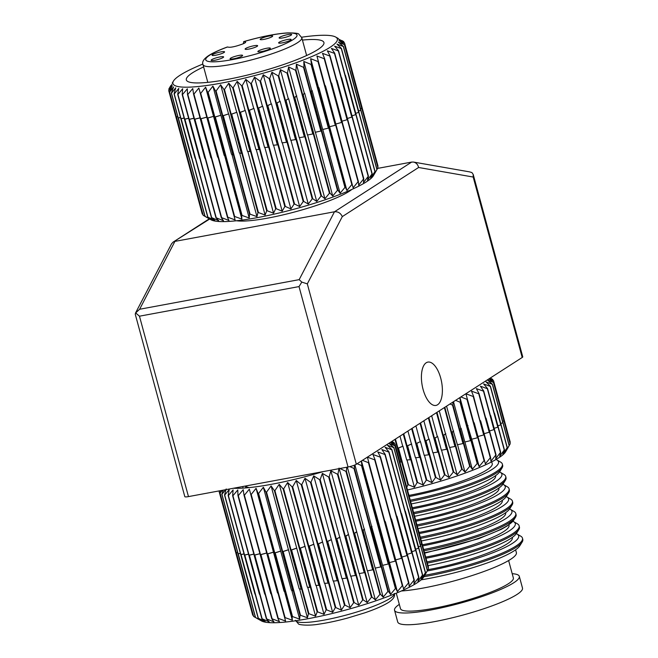 <?xml version="1.0" encoding="UTF-8"?>
<svg xmlns="http://www.w3.org/2000/svg" width="658" height="658" viewBox="0 0 658 658"><rect width="100%" height="100%" fill="white"/><g stroke="black" fill="none" stroke-linecap="round" stroke-linejoin="round"><path stroke-width="0.99" d="M243.378 43.691L243.69 41.627L245.179 41.832A7.781 1.25 164.8 0 1 245.64 42.104A7.781 1.25 164.8 0 1 240.779 44.662L238.443 45.427A7.781 1.25 164.8 0 1 228.762 47.22L227.331 46.989M212.624 54.614A6.481 1.045 164.8 0 1 219.517 52.179A6.481 1.045 164.8 0 1 224.575 51.859A6.481 1.045 164.8 0 1 218.596 54.565A6.481 1.045 164.8 0 1 212.065 55.256A6.481 1.045 164.8 0 1 212.624 54.614M230.645 58.159A6.481 1.045 164.8 0 1 237.538 55.724A6.481 1.045 164.8 0 1 242.596 55.404A6.481 1.045 164.8 0 1 236.617 58.11A6.481 1.045 164.8 0 1 230.086 58.801A6.481 1.045 164.8 0 1 230.645 58.159M279.683 37.3A6.481 1.045 164.8 0 1 286.567 34.866A6.481 1.045 164.8 0 1 291.634 34.537A6.481 1.045 164.8 0 1 285.654 37.251A6.481 1.045 164.8 0 1 279.124 37.942A6.481 1.045 164.8 0 1 279.683 37.3M258.421 50.987A6.481 1.045 164.8 0 1 265.306 48.552A6.481 1.045 164.8 0 1 270.372 48.231A6.481 1.045 164.8 0 1 264.393 50.937A6.481 1.045 164.8 0 1 257.862 51.628A6.481 1.045 164.8 0 1 258.421 50.987M279.173 42.26A6.481 1.045 164.8 0 1 286.057 39.825A6.481 1.045 164.8 0 1 291.124 39.505A6.481 1.045 164.8 0 1 285.144 42.211A6.481 1.045 164.8 0 1 278.614 42.902A6.481 1.045 164.8 0 1 279.173 42.26M245.681 48.478A6.481 1.045 164.8 0 1 252.565 46.044A6.481 1.045 164.8 0 1 257.632 45.723A6.481 1.045 164.8 0 1 251.652 48.429A6.481 1.045 164.8 0 1 245.121 49.12A6.481 1.045 164.8 0 1 245.681 48.478M211.679 59.664A6.481 1.045 164.8 0 1 218.563 57.23A6.481 1.045 164.8 0 1 223.63 56.901A6.481 1.045 164.8 0 1 217.65 59.607A6.481 1.045 164.8 0 1 211.119 60.306A6.481 1.045 164.8 0 1 211.679 59.664M260.708 38.797A6.481 1.045 164.8 0 1 267.6 36.371A6.481 1.045 164.8 0 1 272.667 36.042A6.481 1.045 164.8 0 1 266.679 38.748A6.481 1.045 164.8 0 1 260.157 39.439A6.481 1.045 164.8 0 1 260.708 38.797M377.947 167.749A91.084 14.673 164.8 0 0 377.98 167.65L351.224 69.18A91.084 14.673 164.8 0 1 351.191 69.279L377.947 167.749L376.993 169.46A91.084 14.673 164.8 0 1 376.911 169.6L372.946 175.916L375.068 171.549A91.084 14.673 164.8 0 1 374.928 171.68L370.635 177.981L372.206 173.819A91.084 14.673 164.8 0 1 372.009 173.959L367.468 180.226L368.447 176.262A91.084 14.673 164.8 0 1 368.2 176.41L363.455 182.628L363.825 178.861A91.084 14.673 164.8 0 1 363.529 179.017L358.659 185.161L358.396 181.575L331.648 83.114A91.084 14.673 164.8 0 1 331.303 83.27L358.059 181.74L353.124 187.793L325.471 85.918A91.084 14.673 164.8 0 1 325.085 86.091L324.822 85.104L325.471 85.918M374.92 173.103L377.001 169.484L350.245 71.015A91.084 14.673 164.8 0 1 350.155 71.13L376.911 169.6M375.068 171.549L348.312 73.087A91.084 14.673 164.8 0 1 348.172 73.211L374.928 171.68M372.206 173.819L345.45 75.349A91.084 14.673 164.8 0 1 345.261 75.489L372.009 173.959M341.436 77.948L368.2 176.41M368.447 176.262L341.691 77.792A91.084 14.673 164.8 0 1 341.444 77.94M331.648 83.114L331.13 82.661M170.809 85.581L168.859 89.011A91.084 14.673 -15.2 0 0 168.826 89.118L171.927 84.364L168.728 90.639A91.084 14.673 -15.2 0 0 168.752 90.73L172.281 85.77L169.567 92.005A91.084 14.673 -15.2 0 0 169.641 92.071L173.556 86.93L171.351 93.091A91.084 14.673 -15.2 0 0 171.483 93.148L175.727 87.818L174.074 93.888A91.084 14.673 -15.2 0 0 174.255 93.93L178.77 88.435L177.701 94.398A91.084 14.673 -15.2 0 0 177.94 94.415L182.653 88.764L182.192 94.596A91.084 14.673 -15.2 0 0 182.48 94.596L187.333 88.797L187.497 94.497A91.084 14.673 -15.2 0 0 187.826 94.481L192.761 88.55L193.559 94.094A91.084 14.673 -15.2 0 0 193.937 94.061L198.872 88.016L200.32 93.387A91.084 14.673 -15.2 0 0 200.731 93.337L205.609 87.201L207.689 92.391A91.084 14.673 -15.2 0 0 208.134 92.326L212.888 86.116L215.602 91.117A91.084 14.673 -15.2 0 0 216.079 91.034L220.636 84.767L223.959 89.578A91.084 14.673 -15.2 0 0 224.46 89.48L228.762 83.179L232.677 87.785A91.084 14.673 -15.2 0 0 233.195 87.678L237.184 81.362L241.659 85.77A91.084 14.673 -15.2 0 0 242.185 85.647L245.804 79.338L250.797 83.541A91.084 14.673 -15.2 0 0 251.34 83.401L254.531 77.126L260.009 81.131A91.084 14.673 -15.2 0 0 260.543 80.983L263.266 74.757L269.18 78.565A91.084 14.673 -15.2 0 0 269.714 78.409L271.918 72.248L278.211 75.867A91.084 14.673 -15.2 0 0 278.737 75.711L280.39 69.641L287.011 73.079A91.084 14.673 -15.2 0 0 287.513 72.906L288.591 66.952L295.475 70.217A91.084 14.673 -15.2 0 0 295.96 70.044L296.421 64.204L303.519 67.313A91.084 14.673 -15.2 0 0 303.971 67.149L303.807 61.449L311.045 64.41A91.084 14.673 -15.2 0 0 311.464 64.237L310.666 58.702L317.978 61.531L335.292 125.275A91.084 14.673 -15.2 0 0 335.679 125.11L351.841 184.553L346.914 190.491L329.584 126.723M346.914 190.491L345.368 187.259L318.62 88.797A91.084 14.673 164.8 0 1 318.201 88.962L318.949 87.711L329.551 126.731L335.292 125.275M318.62 88.797L318.949 87.711M332.734 196.002L329.929 193.065L303.174 94.596A91.084 14.673 164.8 0 1 302.688 94.768L304.687 93.239L315.289 132.258L320.841 131.057A91.084 14.673 -15.2 0 0 321.293 130.893L337.455 190.335L332.734 196.002L315.404 132.233M303.174 94.596L304.687 93.239M295.475 70.217L312.797 133.961A91.084 14.673 -15.2 0 0 313.282 133.788L329.444 193.238L324.92 198.741L321.507 195.936L294.751 97.466A91.084 14.673 164.8 0 1 294.249 97.631L321.005 196.1L316.745 201.438L312.739 198.741L285.991 100.271A91.084 14.673 164.8 0 1 285.465 100.427L288.632 98.692L299.234 137.711L304.333 136.823A91.084 14.673 -15.2 0 0 304.835 136.658L287.513 72.906M285.991 100.271L288.632 98.692M308.289 204.054L303.733 201.447L276.977 102.977A91.084 14.673 164.8 0 1 276.442 103.133L280.135 101.316L290.737 140.335L295.532 139.619A91.084 14.673 -15.2 0 0 296.059 139.455L312.221 198.897L308.289 204.054L290.959 140.294M276.977 102.977L280.135 101.316M290.91 208.94L285.358 206.456L258.61 107.994A91.084 14.673 164.8 0 1 258.068 108.126L262.698 106.209L273.3 145.229L277.331 144.875A91.084 14.673 -15.2 0 0 277.865 144.727L294.036 204.177L290.91 208.94L273.588 145.204M258.61 107.994L262.698 106.209M251.34 83.401L284.824 206.596L282.175 211.16L276.204 208.709L249.448 110.24A91.084 14.673 164.8 0 1 248.921 110.363L253.947 108.43L264.541 147.45L268.119 147.285L250.797 83.541M249.448 110.24L253.947 108.43M259.507 149.391L275.669 208.833L273.547 213.2L267.197 210.757L240.441 112.288A91.084 14.673 164.8 0 1 239.923 112.395L245.294 110.47L255.888 149.489L258.972 149.514A91.084 14.673 -15.2 0 0 259.507 149.391L242.185 85.647M240.441 112.288L245.294 110.47M250.509 151.422L266.679 210.864L265.108 215.026L258.446 212.575L231.69 114.105A91.084 14.673 164.8 0 1 231.188 114.204L236.839 112.296L247.441 151.315L249.991 151.529A91.084 14.673 -15.2 0 0 250.509 151.422L233.195 87.678M231.69 114.105L236.839 112.296M256.965 216.63L250.04 214.146L223.284 115.676A91.084 14.673 164.8 0 1 222.807 115.759L228.671 113.9L239.273 152.919L241.28 153.322A91.084 14.673 -15.2 0 0 241.774 153.224L257.944 212.674L256.965 216.63L239.676 153.001M223.284 115.676L228.671 113.9M233.393 154.778L249.563 214.228L249.193 217.995L242.07 215.454L215.314 116.984A91.084 14.673 164.8 0 1 214.87 117.05L220.891 115.257L231.493 154.276L232.916 154.86A91.084 14.673 -15.2 0 0 233.393 154.778L216.079 91.034M215.314 116.984L220.891 115.257M207.689 92.391L225.011 156.135A91.084 14.673 -15.2 0 0 225.455 156.069L241.618 215.52L241.881 219.098L234.626 216.482L207.879 118.012A91.084 14.673 164.8 0 1 207.459 118.062L235.112 219.928L227.8 217.214L201.044 118.744A91.084 14.673 164.8 0 1 200.665 118.785L206.768 117.124M201.044 118.744L206.785 117.182M200.665 118.785L227.421 217.247L228.959 220.479L221.647 217.658L194.891 119.188A91.084 14.673 164.8 0 1 194.554 119.205L200.007 117.823M194.891 119.188L200.024 117.881M194.554 119.205L221.31 217.675L223.49 220.751L216.243 217.798L189.496 119.328A91.084 14.673 164.8 0 1 189.2 119.328L193.937 118.21M189.496 119.328L193.954 118.276M189.2 119.328L215.956 217.798L218.76 220.726L211.654 217.634L184.906 119.164A91.084 14.673 164.8 0 1 184.659 119.139L211.415 217.609L214.829 220.414L207.928 217.165L181.172 118.695A91.084 14.673 164.8 0 1 180.983 118.654L184.125 118.037M181.172 118.695L184.141 118.111M207.5 217.814L203.199 215.339L176.443 116.869A91.084 14.673 164.8 0 1 176.36 116.803L177.734 116.598M176.443 116.869L177.759 116.672M202.886 214.426L202.253 214.006L175.497 115.537A91.084 14.673 164.8 0 1 175.472 115.454L175.916 115.397M175.497 115.537L175.941 115.487M202.861 64.056A85.195 13.728 -15.2 0 0 173.424 81.099A85.195 13.728 -15.2 0 0 220.817 83.204A85.195 13.728 -15.2 0 0 306.505 58.751A85.195 13.728 -15.2 0 0 335.646 37.029A85.195 13.728 -15.2 0 0 301.635 37.218M302.441 40.089A71.286 11.482 164.8 0 1 323.925 42.531A71.286 11.482 164.8 0 1 258.133 72.306A71.286 11.482 164.8 0 1 186.329 79.914A71.286 11.482 164.8 0 1 192.44 72.857A71.286 11.482 164.8 0 1 203.626 66.935M317.978 61.531A91.084 14.673 -15.2 0 0 318.357 61.367L316.917 55.996L324.238 58.71A91.084 14.673 -15.2 0 0 324.575 58.554L322.494 53.356L329.748 55.979A91.084 14.673 -15.2 0 0 330.053 55.823L327.339 50.822L334.47 53.372A91.084 14.673 -15.2 0 0 334.716 53.224L331.393 48.412L338.335 50.905A91.084 14.673 -15.2 0 0 338.533 50.765L334.618 46.159L341.305 48.618A91.084 14.673 -15.2 0 0 341.453 48.486L336.978 44.078L343.344 46.529A91.084 14.673 -15.2 0 0 343.435 46.414L338.442 42.202L344.438 44.662A91.084 14.673 -15.2 0 0 344.471 44.555L338.993 40.549L344.57 43.033A91.084 14.673 -15.2 0 0 344.545 42.951L338.64 39.135L343.739 41.668A91.084 14.673 -15.2 0 0 343.657 41.602L341.954 40.582M329.748 55.979L347.07 119.731A91.084 14.673 -15.2 0 0 347.366 119.575L330.053 55.823M324.238 58.71L341.551 122.462A91.084 14.673 -15.2 0 0 341.897 122.298L324.575 58.554M347.416 118.465L351.791 117.116A91.084 14.673 -15.2 0 0 352.038 116.968L334.716 53.224M334.47 53.372L351.791 117.116M335.679 125.11L318.357 61.367M316.917 55.996L324.822 85.104M352.03 115.841L355.657 114.648A91.084 14.673 -15.2 0 0 355.855 114.517L338.533 50.765M338.335 50.905L355.657 114.648M311.045 64.41L328.367 128.154A91.084 14.673 -15.2 0 0 328.786 127.989L344.948 187.431L340.087 193.238L322.765 129.47M345.368 187.259A91.084 14.673 164.8 0 1 344.948 187.431M328.786 127.989L311.464 64.237M310.666 58.702L318.571 87.81M355.781 113.357L358.626 112.362A91.084 14.673 -15.2 0 0 358.766 112.23L341.453 48.486M341.305 48.618L358.626 112.362M340.087 193.238L337.908 190.162L311.16 91.692A91.084 14.673 164.8 0 1 310.699 91.865L312.081 90.467L322.683 129.486L328.367 128.154M312.081 90.467L311.16 91.692M337.908 190.162A91.084 14.673 164.8 0 1 337.455 190.335M321.293 130.893L303.971 67.149M303.807 61.449L311.719 90.557M358.626 111.037L360.666 110.273A91.084 14.673 -15.2 0 0 360.757 110.157L343.435 46.414M343.344 46.529L360.666 110.273M303.519 67.313L320.841 131.057M329.929 193.065A91.084 14.673 164.8 0 1 329.444 193.238M324.92 198.741L307.599 134.98M313.282 133.788L295.96 70.044M296.421 64.204L304.333 93.313M360.535 108.891L361.76 108.406A91.084 14.673 -15.2 0 0 361.793 108.299L344.471 44.555M344.438 44.662L361.76 108.406M304.835 136.658L294.241 97.631L296.495 96.052L307.442 135.005L312.797 133.961M296.84 95.986L294.751 97.466M321.507 195.936A91.084 14.673 164.8 0 1 321.005 196.1M316.745 201.438L299.423 137.678M288.591 66.952L296.495 96.052M361.489 106.958L361.892 106.777A91.084 14.673 -15.2 0 0 361.867 106.703L378.021 166.137L377.725 166.729M344.57 43.033L361.892 106.777M287.011 73.079L304.333 136.823M361.867 106.695L344.545 42.951L361.867 106.703A91.084 14.673 -15.2 0 0 361.867 106.695M312.739 198.741A91.084 14.673 164.8 0 1 312.221 198.897M296.059 139.455L278.737 75.711M280.39 69.641L288.294 98.749M343.739 41.668L343.986 42.573M278.211 75.867L295.532 139.619M269.18 78.565L286.501 142.309A91.084 14.673 -15.2 0 0 287.028 142.153L303.198 201.603L299.645 206.563L282.323 142.819M303.733 201.447A91.084 14.673 164.8 0 1 303.198 201.603M287.028 142.153L269.714 78.409M271.918 72.248L279.831 101.357M299.645 206.563L294.57 204.029L267.814 105.56A91.084 14.673 164.8 0 1 267.28 105.708L271.466 103.824L282.06 142.844L286.501 142.309M271.466 103.824L267.814 105.56M294.57 204.029A91.084 14.673 164.8 0 1 294.036 204.177M277.865 144.727L260.543 80.983M263.266 74.757L271.178 103.865M260.009 81.131L277.331 144.875M285.358 206.456A91.084 14.673 164.8 0 1 284.824 206.596M282.175 211.16L264.861 147.433M268.653 147.153L268.086 147.178M254.531 77.126L262.435 106.234M276.204 208.709A91.084 14.673 164.8 0 1 275.669 208.833M273.547 213.2L256.242 149.489M245.804 79.338L253.708 108.438M241.659 85.77L258.972 149.514M267.197 210.757A91.084 14.673 164.8 0 1 266.679 210.864M265.108 215.026L247.811 151.348M237.184 81.362L245.089 110.47M232.677 87.785L249.991 151.529M258.446 212.575A91.084 14.673 164.8 0 1 257.944 212.674M241.774 153.224L224.46 89.48M228.762 83.179L236.666 112.279M223.959 89.578L241.28 153.322M250.04 214.146A91.084 14.673 164.8 0 1 249.563 214.228M249.193 217.995L231.929 154.457M220.636 84.767L228.54 113.875M215.602 91.117L232.916 154.86M242.07 215.454A91.084 14.673 164.8 0 1 241.618 215.52M241.881 219.098L224.699 155.856M225.455 156.069L208.134 92.326M212.888 86.116L220.792 115.216M235.112 219.928L207.459 118.062L213.57 116.359L224.172 155.378L225.011 156.135M213.57 116.359L207.879 118.012M234.626 216.482A91.084 14.673 164.8 0 1 234.215 216.531M200.32 93.387L217.634 157.13A91.084 14.673 -15.2 0 0 218.053 157.081L200.731 93.337M205.609 87.201L213.513 116.31M193.559 94.094L210.881 157.838A91.084 14.673 -15.2 0 0 211.259 157.805L193.937 94.061M187.497 94.497L204.811 158.241A91.084 14.673 -15.2 0 0 205.148 158.224L187.826 94.481M182.192 94.596L199.506 158.339A91.084 14.673 -15.2 0 0 199.793 158.348L182.48 94.596M188.64 118.35L184.906 119.164M184.659 119.139L188.624 118.284M177.701 94.398L195.015 158.142A91.084 14.673 -15.2 0 0 195.253 158.159L177.94 94.415M180.983 118.654L207.739 217.124L211.736 219.821L205.099 216.392L178.343 117.93A91.084 14.673 164.8 0 1 178.203 117.872L204.959 216.342L209.236 218.793M174.074 93.888L191.388 157.64A91.084 14.673 -15.2 0 0 191.577 157.673L174.255 93.93M180.498 117.552L178.343 117.93M178.203 117.872L180.481 117.478M171.351 93.091L188.673 156.834A91.084 14.673 -15.2 0 0 188.805 156.892L171.483 93.148M176.36 116.803L203.116 215.273A91.084 14.673 164.8 0 0 203.199 215.339M169.567 92.005L186.88 155.749A91.084 14.673 -15.2 0 0 186.962 155.823L169.641 92.071M175.472 115.454L202.228 213.924A91.084 14.673 164.8 0 0 202.253 214.006M186.074 154.474L168.752 90.73L186.074 154.474A91.084 14.673 -15.2 0 0 186.074 154.474A91.084 14.673 -15.2 0 1 186.066 154.457M169.065 89.973L168.826 89.118M363.825 178.861L337.069 80.391A91.084 14.673 164.8 0 1 336.781 80.547L363.529 179.017M209.219 218.785L211.119 219.846A85.195 13.728 -15.2 0 0 257.813 217.535A85.195 13.728 -15.2 0 0 373.341 175.768L374.945 173.054M335.819 124.017L341.551 122.462M347.07 119.731L341.995 121.195M219.673 490.81L219.188 491.773A91.084 14.673 -15.2 0 0 219.213 491.863L245.96 590.325A91.084 14.673 -15.2 0 0 245.96 590.325A91.084 14.673 -15.2 0 0 245.969 590.333L219.213 491.863L219.986 490.753M223.259 490.144L221.812 494.224L248.559 592.693A91.084 14.673 -15.2 0 0 248.699 592.751L221.943 494.281L225.562 489.716M226.188 488.96L224.526 495.03L251.282 593.5A91.084 14.673 -15.2 0 0 251.471 593.532L224.715 495.063L229.231 489.568L228.153 495.532L254.909 594.001A91.084 14.673 -15.2 0 0 255.148 594.018L228.392 495.548L233.113 489.897L232.644 495.737L259.4 594.199A91.084 14.673 -15.2 0 0 259.688 594.207L232.932 495.737L237.793 489.939L237.957 495.63L264.705 594.1A91.084 14.673 -15.2 0 0 265.042 594.084L238.286 495.614L243.213 489.684L244.019 495.227L270.775 593.697A91.084 14.673 -15.2 0 0 271.145 593.664L244.398 495.194L249.333 489.149L277.528 592.99A91.084 14.673 -15.2 0 0 277.939 592.94L251.191 494.471L256.069 488.335L273.465 552.218L267.773 553.871A91.084 14.673 164.8 0 1 267.354 553.921L285.572 621.07L278.252 618.356A91.084 14.673 164.8 0 1 277.873 618.388L279.42 621.621L272.108 618.791A91.084 14.673 164.8 0 1 271.77 618.808L273.95 621.884L266.704 618.931A91.084 14.673 164.8 0 1 266.416 618.931L269.221 621.859L262.114 618.767A91.084 14.673 164.8 0 1 261.876 618.75L265.289 621.555L258.38 618.298A91.084 14.673 164.8 0 1 258.191 618.265L262.197 620.955L255.551 617.533A91.084 14.673 164.8 0 1 255.419 617.475L259.688 619.926M285.358 591.929L258.594 493.459L263.348 487.249L280.686 551.075L274.756 552.909L285.358 591.929A91.084 14.673 -15.2 0 1 284.898 591.994L284.067 591.238L273.465 552.218M293.295 590.637L266.531 492.168L271.096 485.9L288.434 549.734L282.693 551.618L293.295 590.637A91.084 14.673 -15.2 0 1 292.81 590.72L291.379 590.136L280.686 551.075M301.677 589.083L274.912 490.613L279.222 484.313L296.725 548.155L291.584 549.965A91.084 14.673 164.8 0 1 291.083 550.063L301.677 589.083M271.096 485.9L274.419 490.712L301.167 589.181A91.084 14.673 -15.2 0 0 301.668 589.083M301.167 589.181L299.168 588.778L288.434 549.734M310.411 587.273L283.656 488.812L287.645 482.495L304.983 546.329L299.809 548.254L310.411 587.273A91.084 14.673 -15.2 0 1 309.885 587.388L307.327 587.175L296.725 548.155M317.962 543.985L301.792 484.543L304.991 478.259L322.593 542.069L318.497 543.853A91.084 14.673 164.8 0 1 317.962 543.985L335.284 607.729L332.635 612.302L326.664 609.843A91.084 14.673 164.8 0 1 326.129 609.974L324.007 614.333L317.658 611.891A91.084 14.673 164.8 0 1 317.14 612.006L315.569 616.168L308.906 613.708A91.084 14.673 164.8 0 1 308.405 613.807L307.426 617.772L300.5 615.279A91.084 14.673 164.8 0 1 300.015 615.362L299.653 619.129L292.53 616.587A91.084 14.673 164.8 0 1 292.078 616.653L292.341 620.231L285.087 617.615A91.084 14.673 164.8 0 1 284.675 617.665L285.572 621.07M287.645 482.495L292.111 486.904L318.867 585.373A91.084 14.673 -15.2 0 0 319.401 585.25L292.646 486.78L296.264 480.472L301.257 484.675L328.013 583.144A91.084 14.673 -15.2 0 0 328.548 583.013M328.013 583.144L324.435 583.309L313.833 544.289L309.342 546.099A91.084 14.673 164.8 0 1 308.808 546.222L319.41 585.242M304.991 478.259L310.469 482.265L337.217 580.734A91.084 14.673 -15.2 0 0 337.76 580.586L311.004 482.125L313.726 475.89L331.352 539.683L327.709 541.419A91.084 14.673 164.8 0 1 327.174 541.567L344.488 605.311L341.362 610.081L335.819 607.597A91.084 14.673 164.8 0 1 335.284 607.729M337.217 580.734L333.195 581.088L322.593 542.069M346.93 578.012L320.175 479.55L322.379 473.39L339.717 537.216L336.328 538.992L346.93 578.012A91.084 14.673 -15.2 0 1 346.388 578.168L341.954 578.703L331.352 539.683M322.379 473.39L328.671 477.009L355.427 575.479A91.084 14.673 -15.2 0 0 355.945 575.314L329.197 476.844L330.851 470.774L348.518 534.551L345.878 536.13A91.084 14.673 164.8 0 1 345.36 536.286L362.681 600.038L358.742 605.187L354.193 602.58A91.084 14.673 164.8 0 1 353.659 602.736L350.097 607.704L345.031 605.163A91.084 14.673 164.8 0 1 344.488 605.311M355.427 575.479L350.632 576.194L339.717 537.216M330.851 470.774L337.472 474.212L364.228 572.682A91.084 14.673 -15.2 0 0 364.729 572.518L337.973 474.048L339.043 468.085M364.228 572.682L359.12 573.57L348.518 534.551M349.809 466.604L353.979 468.455L380.727 566.916A91.084 14.673 -15.2 0 0 381.188 566.752L354.432 468.282L354.333 465.206M380.727 566.916L375.183 568.117L364.219 529.172L362.574 530.628L373.176 569.647L346.421 471.186L346.725 467.229M411.061 505.04L428.432 568.783A91.084 14.673 164.8 0 1 428.407 568.882L427.445 570.593A91.084 14.673 164.8 0 1 427.371 570.741L423.398 577.058L425.529 572.69A91.084 14.673 164.8 0 1 425.381 572.814L421.095 579.122L422.666 574.952A91.084 14.673 164.8 0 1 422.469 575.092L417.92 581.368L418.899 577.403A91.084 14.673 164.8 0 1 418.653 577.551L413.915 583.761L414.285 579.994A91.084 14.673 164.8 0 1 413.989 580.15L409.12 586.294L408.857 582.717A91.084 14.673 164.8 0 1 408.519 582.873L403.584 588.926L402.68 585.53A91.084 14.673 164.8 0 1 402.301 585.694L397.366 591.632L395.828 588.4L378.506 524.656A91.084 14.673 164.8 0 1 378.087 524.821L361.925 465.379L361.3 461.061M357.138 463.734L361.505 465.543L388.253 564.013A91.084 14.673 -15.2 0 0 388.681 563.848M388.253 564.013L382.578 565.345L371.614 526.416L370.586 527.724L381.188 566.744M395.573 560.97L367.378 457.129L395.573 560.97A91.084 14.673 -15.2 0 1 395.187 561.134L389.437 562.59L378.835 523.571L378.506 524.656M367.378 457.129L374.69 459.852L401.446 558.321A91.084 14.673 -15.2 0 0 401.791 558.157L375.035 459.687L372.954 454.497L380.209 457.121L406.965 555.591A91.084 14.673 -15.2 0 0 407.261 555.434L380.513 456.965L377.799 451.956L384.93 454.505L411.678 552.975A91.084 14.673 -15.2 0 0 411.933 552.827L385.177 454.357L381.854 449.546L388.796 452.046L415.543 550.507A91.084 14.673 -15.2 0 0 415.749 550.376L388.993 451.906L385.078 447.292L391.765 449.751L418.513 548.221A91.084 14.673 -15.2 0 0 418.661 548.089L391.905 449.628L387.439 445.219L393.805 447.662L420.561 546.132L418.521 546.897M401.446 558.321L395.713 559.876M406.965 555.591L401.89 557.055M411.678 552.975L407.31 554.324M415.543 550.507L411.924 551.7M418.513 548.221L415.667 549.216M425.405 574.187L423.801 576.901A85.195 13.728 164.8 0 1 308.273 618.668A85.195 13.728 164.8 0 1 261.58 620.979L259.671 619.918M257.952 618.956L253.659 616.48A91.084 14.673 164.8 0 1 253.577 616.406L236.263 552.671A91.084 14.673 164.8 0 0 236.337 552.728L253.659 616.48M253.346 615.559L252.705 615.148A91.084 14.673 164.8 0 1 252.68 615.057L235.399 551.396A91.084 14.673 164.8 0 1 235.367 551.314L235.811 551.256M390.605 442.184L395.03 444.166L421.778 542.636A91.084 14.673 -15.2 0 0 421.762 542.562L428.473 567.278L428.185 567.862M425.372 574.237L427.453 570.626L410.14 506.882A91.084 14.673 164.8 0 1 410.049 506.989L427.371 570.741M395.828 588.4A91.084 14.673 164.8 0 1 395.409 588.565L390.548 594.38L388.368 591.303A91.084 14.673 164.8 0 1 387.916 591.468L383.186 597.135L380.382 594.199A91.084 14.673 164.8 0 1 379.905 594.371L375.381 599.874L371.967 597.069A91.084 14.673 164.8 0 1 371.457 597.234L367.205 602.572L363.2 599.874A91.084 14.673 164.8 0 1 362.681 600.038M221.137 490.539L220.019 493.138L246.775 591.608A91.084 14.673 -15.2 0 0 246.857 591.682L220.101 493.212L222.264 490.325M252.705 615.148L235.391 551.404L235.835 551.346M236.263 552.654L237.628 552.457M255.551 617.533L238.237 553.789A91.084 14.673 164.8 0 1 238.097 553.732L240.376 553.337M238.097 553.732L255.419 617.475M258.38 618.298L241.067 554.554A91.084 14.673 164.8 0 1 240.877 554.513L244.011 553.896M240.877 554.513L258.191 618.265M262.114 618.767L244.792 555.023A91.084 14.673 164.8 0 1 244.554 554.998L248.518 554.143M244.554 554.998L261.876 618.75M266.704 618.931L249.39 555.188A91.084 14.673 164.8 0 1 249.094 555.188L253.832 554.069M249.094 555.188L266.416 618.931M272.108 618.791L254.786 555.048A91.084 14.673 164.8 0 1 254.449 555.064L259.902 553.682M254.449 555.064L271.77 618.808M266.654 552.983L260.56 554.636L277.873 618.388M260.56 554.636L260.56 554.645A91.084 14.673 164.8 0 0 260.938 554.612L266.671 553.049M278.252 618.356L260.938 554.612M250.772 494.52A91.084 14.673 -15.2 0 0 251.191 494.471M284.675 617.665L267.354 553.921L273.407 552.169M256.069 488.335L258.15 493.525L284.898 591.994M285.087 617.615L267.773 553.871M258.15 493.525A91.084 14.673 -15.2 0 0 258.594 493.459M292.53 616.587L275.209 552.843A91.084 14.673 164.8 0 1 274.756 552.909L292.078 616.653M292.341 620.231L284.593 591.715M263.348 487.249L266.054 492.25L292.81 590.72M266.054 492.25A91.084 14.673 -15.2 0 0 266.531 492.168M300.5 615.279L283.179 551.536A91.084 14.673 164.8 0 1 282.701 551.618L300.015 615.362M299.653 619.129L291.823 590.316M274.419 490.712A91.084 14.673 -15.2 0 0 274.912 490.613M308.405 613.807L291.075 550.063L296.561 548.147M307.426 617.772L299.571 588.861M279.222 484.313L283.137 488.927L309.885 587.388M308.906 613.708L291.584 549.965M283.137 488.927A91.084 14.673 -15.2 0 0 283.656 488.812M317.658 611.891L300.336 548.147A91.084 14.673 164.8 0 1 299.818 548.254L317.14 612.006M315.569 616.168L307.705 587.207M318.867 585.373L315.782 585.349L304.983 546.329M292.111 486.904A91.084 14.673 -15.2 0 0 292.646 486.78M296.264 480.472L313.833 544.289M326.129 609.974L308.808 546.222L313.603 544.298M324.007 614.333L316.128 585.349M326.664 609.843L309.342 546.099M301.257 484.675A91.084 14.673 -15.2 0 0 301.792 484.543M317.954 543.985L322.33 542.093M332.635 612.302L324.756 583.292M335.819 607.597L318.497 543.853M310.469 482.265A91.084 14.673 -15.2 0 0 311.004 482.125M327.174 541.567L337.768 580.586M327.166 541.567L331.064 539.725M341.362 610.081L333.483 581.063M313.726 475.89L319.64 479.698L346.388 578.168M345.031 605.163L327.709 541.419M319.64 479.698A91.084 14.673 -15.2 0 0 320.175 479.55M354.193 602.58L336.871 538.836A91.084 14.673 164.8 0 1 336.337 538.992L353.659 602.736M350.097 607.704L342.218 578.678M328.671 477.009A91.084 14.673 -15.2 0 0 329.197 476.844M345.36 536.286L355.953 575.314M345.351 536.295L348.189 534.609M358.742 605.187L350.854 576.153M363.2 599.874L345.878 536.13M337.472 474.212A91.084 14.673 -15.2 0 0 337.973 474.048M339.191 468.628L356.735 531.845L354.646 533.325A91.084 14.673 164.8 0 1 354.144 533.49L364.729 572.509M371.457 597.234L354.136 533.49L356.389 531.911M367.205 602.572L359.309 573.537M339.923 468.488L345.935 471.35L372.691 569.82A91.084 14.673 -15.2 0 0 373.168 569.647L373.176 569.647M372.691 569.82L367.337 570.864L356.735 531.845M371.967 597.069L354.646 533.325M345.935 471.35A91.084 14.673 -15.2 0 0 346.421 471.186M347.358 467.114L364.219 529.172M362.574 530.628L379.905 594.371M375.381 599.874L367.493 570.84M380.382 594.199L363.068 530.455A91.084 14.673 164.8 0 1 362.583 530.628M353.979 468.455A91.084 14.673 -15.2 0 0 354.432 468.282M354.917 464.967L371.614 526.416M388.368 591.303L371.046 527.56A91.084 14.673 164.8 0 1 370.594 527.724L387.916 591.468M383.186 597.135L375.299 568.093M361.505 465.543A91.084 14.673 -15.2 0 0 361.925 465.379M361.431 460.97L378.835 523.571M378.079 524.821L378.465 523.669M378.087 524.821L395.409 588.565M390.548 594.38L382.652 565.329M362.426 460.329L368.431 462.673L395.187 561.134M402.68 585.53L385.366 521.778A91.084 14.673 164.8 0 1 384.979 521.95L402.301 585.694M397.366 591.632L389.478 562.582M385.366 521.778L384.716 520.963M408.857 582.717L391.535 518.973A91.084 14.673 164.8 0 1 391.197 519.129L408.519 582.873M414.285 579.994L396.963 516.25A91.084 14.673 164.8 0 1 396.667 516.407L413.989 580.15M418.899 577.403L401.586 513.659A91.084 14.673 164.8 0 1 401.339 513.799L418.653 577.551M411.118 505.04A91.084 14.673 164.8 0 1 411.086 505.138L428.407 568.882M422.666 574.952L405.344 511.208A91.084 14.673 164.8 0 1 405.147 511.348L422.469 575.092M408.026 508.938L408.207 508.947A91.084 14.673 164.8 0 1 408.067 509.07L425.381 572.814M425.529 572.69L408.207 508.947M420.561 546.132A91.084 14.673 -15.2 0 0 420.651 546.017L393.895 447.547L388.903 443.344L394.899 445.795L421.655 544.265L420.429 544.758M421.655 544.265A91.084 14.673 -15.2 0 0 421.688 544.158L394.932 445.696L390.367 442.34M395.006 444.092L421.762 542.562A91.084 14.673 -15.2 0 0 421.762 542.554L395.006 444.084L391.354 441.707M391.65 441.518L394.2 442.809L394.438 443.714M394.2 442.809A91.084 14.673 -15.2 0 0 394.117 442.735L392.407 441.715M237.382 487.52L237.596 488.326M242.646 486.55L243.073 488.113M323.144 471.605A85.195 13.728 164.8 0 1 271.277 484.337A85.195 13.728 164.8 0 1 233.442 488.252M391.535 518.973L391.025 518.52M371.046 527.56L371.976 526.326M363.068 530.455L364.581 529.098M336.871 538.836L340.03 537.175M300.336 548.147L305.18 546.329M283.179 551.536L288.566 549.759M275.209 552.843L280.777 551.116M259.918 553.74L254.786 555.048M253.848 554.135L249.39 555.188M248.535 554.209L244.792 555.023M244.036 553.97L241.067 554.554M240.392 553.411L238.237 553.789M237.653 552.531L236.337 552.728M245.549 486.007A64.32 10.364 -15.2 0 0 249.226 487.603M410.247 500.162A77.767 13.44 -13.8 0 0 502.358 464.112A77.767 13.44 -13.8 0 0 500.623 462.105L496.782 459.868A74.527 12.88 166.2 0 1 409.251 496.519M502.358 464.112L502.663 465.346A77.767 13.44 166.2 0 1 502.054 467.928A77.767 13.44 166.2 0 1 410.576 501.396M496.025 459.49A74.527 12.88 166.2 0 1 496.782 459.868M491.715 461.834L492.118 463.298C495.49 470.347 450.22 487.817 408.947 495.392M411.266 503.921A74.527 12.88 -13.8 0 0 499.693 471.696L502.054 467.928M499.554 471.909A74.527 12.88 166.2 0 1 500.138 472.214A74.527 12.88 166.2 0 1 412.607 508.864M413.594 512.508A77.767 13.44 -13.8 0 0 505.706 476.45A77.767 13.44 -13.8 0 0 503.97 474.451L500.138 472.214M505.706 476.45L506.01 477.692A77.767 13.44 166.2 0 1 505.41 480.266A77.767 13.44 166.2 0 1 413.931 513.742M495.482 475.701C498.608 482.791 453.436 500.187 412.303 507.729M414.614 516.267A74.527 12.88 -13.8 0 0 503.049 484.033L505.41 480.266M502.909 484.255A74.527 12.88 166.2 0 1 503.493 484.559A74.527 12.88 166.2 0 1 415.963 521.21M416.95 524.854A77.767 13.44 -13.8 0 0 509.062 488.795A77.767 13.44 -13.8 0 0 507.326 486.797L503.493 484.559M509.062 488.795L509.366 490.037A77.767 13.44 166.2 0 1 508.757 492.612A77.767 13.44 166.2 0 1 417.287 526.087M498.838 488.047C501.964 495.137 456.792 512.533 415.65 520.075M428.037 565.65A74.527 12.88 -13.8 0 0 516.464 533.416L518.825 529.649A77.767 13.44 166.2 0 1 427.346 563.125M427.017 561.891A77.767 13.44 -13.8 0 0 519.121 525.832L519.433 527.074A77.767 13.44 166.2 0 1 518.825 529.649M512.895 521.251A74.527 12.88 166.2 0 1 513.553 521.597A74.527 12.88 166.2 0 1 426.022 558.247M508.84 524.862L508.889 525.018C512.261 532.075 466.983 549.545 425.718 557.112M519.121 525.832A77.767 13.44 -13.8 0 0 517.394 523.834L513.553 521.597M417.97 528.613A74.527 12.88 -13.8 0 0 506.405 496.379L508.757 492.612M506.265 496.601A74.527 12.88 166.2 0 1 506.841 496.905A74.527 12.88 166.2 0 1 419.319 533.556M502.194 500.393C505.319 507.483 460.148 524.878 419.006 532.421M420.306 537.199A77.767 13.44 -13.8 0 0 512.418 501.141A77.767 13.44 -13.8 0 0 510.682 499.142L506.841 496.905M512.418 501.141L512.722 502.383A77.767 13.44 166.2 0 1 512.113 504.957A77.767 13.44 166.2 0 1 420.643 538.433M423.662 549.545A77.767 13.44 -13.8 0 0 515.773 513.487A77.767 13.44 -13.8 0 0 514.038 511.488L510.197 509.251A74.527 12.88 166.2 0 1 422.666 545.901M515.773 513.487L516.078 514.729A77.767 13.44 166.2 0 1 515.469 517.303A77.767 13.44 166.2 0 1 423.999 550.779M509.613 508.947A74.527 12.88 166.2 0 1 510.197 509.251M421.161 579.838A74.527 12.88 -13.8 0 0 519.82 545.762L522.181 541.995A77.767 13.44 166.2 0 1 423.892 576.753M424.747 575.306A77.767 13.44 -13.8 0 0 522.477 538.178L522.781 539.42A77.767 13.44 166.2 0 1 522.181 541.995M516.324 533.63A74.527 12.88 166.2 0 1 516.908 533.934A74.527 12.88 166.2 0 1 427.248 570.996M512.253 537.422C515.444 544.585 469.31 562.228 427.971 569.663M522.477 538.178A77.767 13.44 -13.8 0 0 520.741 536.18L516.908 533.934M515.609 549.767L516.382 552.621A68.045 10.964 164.8 0 1 423.505 587.989A68.045 10.964 164.8 0 1 401.331 590.999M505.55 512.738C508.675 519.828 463.503 537.224 422.362 544.766M421.326 540.958A74.527 12.88 -13.8 0 0 509.761 508.724L512.113 504.957M135.318 314.466L184.816 496.634A6.481 1.045 -15.2 0 0 188.476 496.601L348.033 466.991A6.481 1.045 -15.2 0 0 356.323 464.26L522.197 357.475A6.481 1.045 -15.2 0 0 522.756 356.833L473.258 174.65M356.323 464.26L307.311 283.861L301.816 282.101L299.02 286.584L348.033 466.991M437.595 404.752A22.035 9.862 -100.5 0 1 435.917 405.427A22.035 9.862 -100.5 0 1 422.206 385.563A22.035 9.862 -100.5 0 1 427.873 362.097A22.035 9.862 -100.5 0 1 441.189 380.011A22.035 9.862 -100.5 0 1 437.595 404.752M188.476 496.601L139.463 316.194L135.68 312.937L135.26 314.244M301.816 282.101L299.168 279.65L139.611 309.26L135.68 312.937M139.611 309.26L174.921 241.387L334.478 211.777L299.168 279.65M307.311 283.861L342.3 216.605C340.663 213.102 338.064 211.489 334.478 211.777L411.678 162.074L413.52 162.065C416.193 162.707 417.888 164.508 418.603 167.486L473.176 177.035L522.197 357.475M469.532 171.87L471.909 172.569L473.201 174.428L473.176 177.035M377.577 168.407L411.678 162.074M209.655 219.032L173.12 242.095L171.524 243.847M507.154 449.167L509.234 445.548L499.249 408.807A91.084 14.673 164.8 0 1 499.167 408.922L509.152 445.663L505.18 451.98L507.302 447.613L497.325 410.872A91.084 14.673 164.8 0 1 497.177 410.995L507.162 447.744L502.876 454.045L504.439 449.883L494.462 413.142A91.084 14.673 164.8 0 1 494.265 413.273L504.25 450.023L499.702 456.29L500.68 452.326A91.084 14.673 164.8 0 1 500.434 452.474L495.696 458.692L496.066 454.925A91.084 14.673 164.8 0 1 495.77 455.081L490.901 461.225L490.638 457.639A91.084 14.673 164.8 0 1 490.292 457.804L485.365 463.849L484.461 460.452A91.084 14.673 164.8 0 1 484.082 460.616L479.147 466.555L477.609 463.322A91.084 14.673 164.8 0 1 477.19 463.495L472.329 469.302L470.149 466.226A91.084 14.673 164.8 0 1 469.697 466.399L464.967 472.066L462.163 469.129A91.084 14.673 164.8 0 1 461.686 469.302L457.162 474.805L453.74 472A91.084 14.673 164.8 0 1 453.239 472.164L448.978 477.502L444.981 474.805A91.084 14.673 164.8 0 1 444.463 474.961L440.523 480.118L435.966 477.511A91.084 14.673 164.8 0 1 435.44 477.667L431.878 482.627L426.812 480.093A91.084 14.673 164.8 0 1 426.269 480.241L423.143 485.004L417.6 482.52A91.084 14.673 164.8 0 1 417.057 482.659L414.417 487.224L408.437 484.773A91.084 14.673 164.8 0 1 407.911 484.897L406.751 487.315M507.186 449.118L505.583 451.832A85.195 13.728 164.8 0 1 498.896 457.738A85.195 13.728 164.8 0 1 407.475 489.963M407.911 484.897L397.917 448.156L402.951 446.223L406.685 459.95L410.255 459.786A91.084 14.673 -15.2 0 0 410.789 459.646L407.072 445.918L411.447 444.018L415.437 457.729L419.467 457.376A91.084 14.673 -15.2 0 0 420.001 457.228L426.269 480.241M399.875 461.998L401.109 462.006A91.084 14.673 -15.2 0 0 401.643 461.883L397.917 448.156M402.951 446.223L398.46 448.032L408.437 484.773M414.417 487.224L406.998 459.934M417.6 482.52L407.615 445.779A91.084 14.673 164.8 0 1 407.08 445.918L417.057 482.659M411.711 444.002L407.615 445.779M423.143 485.004L415.724 457.705M426.812 480.093L416.827 443.352A91.084 14.673 164.8 0 1 416.284 443.492L420.47 441.617L424.204 455.344L428.638 454.81A91.084 14.673 -15.2 0 0 429.172 454.653L435.44 477.667M420.47 441.617L416.827 443.352M431.878 482.627L424.459 455.311M435.966 477.511L425.989 440.77A91.084 14.673 164.8 0 1 425.455 440.918L429.148 439.1L432.874 452.827L437.669 452.112A91.084 14.673 -15.2 0 0 438.195 451.956L444.463 474.961M429.148 439.1L425.989 440.77M440.523 480.118L433.104 452.794M444.981 474.805L434.996 438.055A91.084 14.673 164.8 0 1 434.477 438.22L437.636 436.476L441.37 450.204L446.469 449.315A91.084 14.673 -15.2 0 0 446.971 449.151L443.245 435.423L445.507 433.844L449.579 447.506L454.933 446.453A91.084 14.673 -15.2 0 0 455.418 446.288L451.692 432.553L453.337 431.105L457.425 444.759L462.977 443.558A91.084 14.673 -15.2 0 0 463.429 443.385L469.697 466.399M437.636 436.476L434.996 438.055M448.978 477.502L441.559 450.171M453.239 472.164L443.253 435.423A91.084 14.673 -15.2 0 0 443.763 435.251L445.853 433.778M443.763 435.251L453.74 472M457.162 474.805L449.735 447.473M462.163 469.129L452.178 432.388A91.084 14.673 164.8 0 1 451.701 432.553L461.686 469.302M453.699 431.023L452.178 432.388M464.967 472.066L457.54 444.726M470.149 466.226L460.164 429.485A91.084 14.673 164.8 0 1 459.712 429.658L461.094 428.259L464.819 441.987L470.503 440.654A91.084 14.673 -15.2 0 0 470.922 440.482L467.196 426.754L467.583 425.594L471.687 439.231L477.428 437.776A91.084 14.673 -15.2 0 0 477.815 437.611L473.834 422.888L477.938 436.517L483.688 434.954L473.242 396.503A91.084 14.673 -15.2 0 0 473.587 396.338L471.506 391.148L478.761 393.772A91.084 14.673 -15.2 0 0 479.057 393.616L476.351 388.607L483.482 391.156A91.084 14.673 -15.2 0 0 483.729 391.008L480.406 386.197L487.339 388.697A91.084 14.673 -15.2 0 0 487.545 388.557L483.63 383.943L490.309 386.402A91.084 14.673 -15.2 0 0 490.457 386.279L485.982 381.87L492.357 384.313A91.084 14.673 -15.2 0 0 492.447 384.198L487.446 379.995L493.451 382.446A91.084 14.673 -15.2 0 0 493.484 382.347L488.845 378.942M460.164 429.485L461.094 428.259M472.329 469.302L464.902 441.97M477.609 463.322L467.624 426.581A91.084 14.673 164.8 0 1 467.205 426.754L477.19 463.495M467.953 425.504L467.624 426.581M479.147 466.555L471.72 439.223M484.082 460.616L474.097 423.875M484.444 460.46L477.938 436.517M474.204 422.79L484.461 460.452M473.587 396.338L483.671 434.889M483.688 434.954A91.084 14.673 164.8 0 0 484.033 434.79L490.292 457.804M490.638 457.639L480.653 420.898A91.084 14.673 164.8 0 1 480.315 421.062L479.789 420.594M483.737 434.872L479.937 420.733M480.134 420.454L480.653 420.898M496.066 454.925L486.081 418.184A91.084 14.673 164.8 0 1 485.785 418.332L495.77 455.081M500.68 452.326L490.695 415.585A91.084 14.673 164.8 0 1 490.449 415.733L500.434 452.474M510.18 443.813A91.084 14.673 164.8 0 0 510.213 443.714L500.228 406.965A91.084 14.673 164.8 0 1 500.203 407.072L510.18 443.813L509.226 445.524M504.012 419.212L510.254 442.201L509.966 442.793M444.043 407.787L444.487 408.001A91.084 14.673 -15.2 0 0 444.964 407.837L445.022 407.162M449.982 403.971L452.523 405.106A91.084 14.673 -15.2 0 0 452.984 404.933L452.893 402.087M455.591 400.352L460.049 402.202A91.084 14.673 -15.2 0 0 460.477 402.03L459.835 397.621M460.888 396.947L466.983 399.324A91.084 14.673 -15.2 0 0 467.369 399.151L465.922 393.78L473.242 396.503M489.067 378.802L493.574 380.826A91.084 14.673 -15.2 0 0 493.558 380.735L489.823 378.309M490.111 378.128L492.743 379.46A91.084 14.673 -15.2 0 0 492.669 379.386L490.3 378.005M490.317 377.996L490.958 378.366M392.176 441.181L392.308 441.658M394.964 439.388L401.109 462.006M399.982 436.155L402.721 446.231M401.643 461.883L395.442 439.075M403.264 434.041L410.255 459.786M410.789 459.646L403.749 433.729M407.919 431.039L411.447 444.018M411.653 428.638L419.467 457.376M420.001 457.228L412.147 428.325M415.905 425.899L420.182 441.65M420.059 423.234L428.638 454.81M429.172 454.653L420.544 422.913M423.851 420.791L428.835 439.149M428.366 417.879L437.669 452.112M438.195 451.956L428.851 417.567M431.664 415.757L437.307 436.534M436.501 412.64L446.469 449.315M446.971 449.151L436.97 412.344M439.264 410.863L445.507 433.844M444.487 408.001L454.933 446.453M455.418 446.288L444.964 407.837M446.56 406.167L453.337 431.105M452.523 405.106L462.977 443.558M463.429 443.385L452.984 404.933M453.485 401.709L460.723 428.342M460.049 402.202L470.503 440.654M470.922 440.482L460.477 402.03M459.958 397.539L467.583 425.594M466.983 399.324L477.428 437.776M477.815 437.611L467.369 399.151M465.922 393.78L473.834 422.888M484.132 433.696L489.207 432.224A91.084 14.673 -15.2 0 0 489.503 432.067L479.057 393.616M478.761 393.772L489.207 432.224M489.552 430.965L493.928 429.616A91.084 14.673 -15.2 0 0 494.174 429.468L483.729 391.008M483.482 391.156L493.928 429.616M494.166 428.342L497.793 427.149A91.084 14.673 -15.2 0 0 497.991 427.009L487.545 388.557M487.339 388.697L497.793 427.149M497.917 425.858L500.763 424.862A91.084 14.673 -15.2 0 0 500.903 424.731L490.457 386.279M490.309 386.402L500.763 424.862M500.763 423.53L502.802 422.773A91.084 14.673 -15.2 0 0 502.893 422.65L492.447 384.198M492.357 384.313L502.802 422.773M502.671 421.391L503.896 420.898A91.084 14.673 -15.2 0 0 503.929 420.799L493.484 382.347M493.451 382.446L503.896 420.898M503.625 419.45L504.028 419.278A91.084 14.673 -15.2 0 0 504.003 419.195L493.558 380.735L504.003 419.195A91.084 14.673 -15.2 0 0 504.003 419.187M493.574 380.826L504.028 419.278M492.743 379.46L492.99 380.365M236.559 220.751A63.513 10.232 -15.2 0 0 267.724 218.119A63.513 10.232 -15.2 0 0 351.865 189.422M508.626 560.534L513.363 577.971A58.488 9.426 164.8 0 1 433.532 608.362A58.488 9.426 164.8 0 1 400.475 608.642L396.272 593.171M512.204 573.686A64.648 10.413 164.8 0 1 519.31 576.35A64.648 10.413 164.8 0 1 431.064 609.95A64.648 10.413 164.8 0 1 394.537 610.254A64.648 10.413 164.8 0 1 399.316 604.357M519.31 576.35L522.493 588.079A64.648 10.413 164.8 0 1 434.255 621.678A64.648 10.413 164.8 0 1 397.72 621.983L394.537 610.254M394.298 593.977A51.201 8.25 164.8 0 1 389.931 598.484A51.201 8.25 164.8 0 1 324.517 620.033A51.201 8.25 164.8 0 1 295.672 620.774M245.179 41.832L245.385 42.573M207.813 82.365L202.977 64.55A51.201 8.25 -15.2 0 0 231.764 64.336A51.201 8.25 -15.2 0 0 297.334 42.811A51.201 8.25 -15.2 0 0 301.792 37.703L298.831 34.2C298.666 33.336 294.924 32.908 287.587 32.9C275.817 33.681 261.226 36.577 243.822 41.577M227.553 46.981A47.31 7.625 -15.2 0 0 209.836 55.108A47.31 7.625 -15.2 0 0 232.323 59.623A47.31 7.625 -15.2 0 0 292.917 39.735A47.31 7.625 -15.2 0 0 287.711 33.04A47.31 7.625 -15.2 0 0 243.978 41.586M515.469 517.303L513.668 520.19A75.292 13.012 166.2 0 1 507.836 525.306A75.292 13.012 166.2 0 1 424.517 552.712M342.3 216.605L418.603 167.486M139.463 316.194L299.02 286.584M394.257 593.458C395.277 596.263 393.394 599.241 388.623 602.383C381.895 606.602 372 610.394 364.631 612.878L347.712 618.026C337.209 620.864 327.618 622.904 318.933 624.154C308.117 626.038 298.222 624.796 298.411 623.809L295.442 620.305M227.281 47.006C219.188 50 213.003 52.837 208.742 55.535C203.783 58.825 201.858 61.836 202.977 64.55M306.628 55.511L301.792 37.703M335.646 37.029L338.261 38.477M173.424 81.099L172.24 83.114M245.368 486.04L245.878 487.915M424.64 553.156L478.605 538.729L501.322 529.32L507.186 525.981L513.668 520.19M469.491 171.861L413.602 162.082M171.458 243.978L135.4 313.266M209.277 218.818L173.186 242.054M246.166 485.892L246.372 486.673"/></g></svg>
